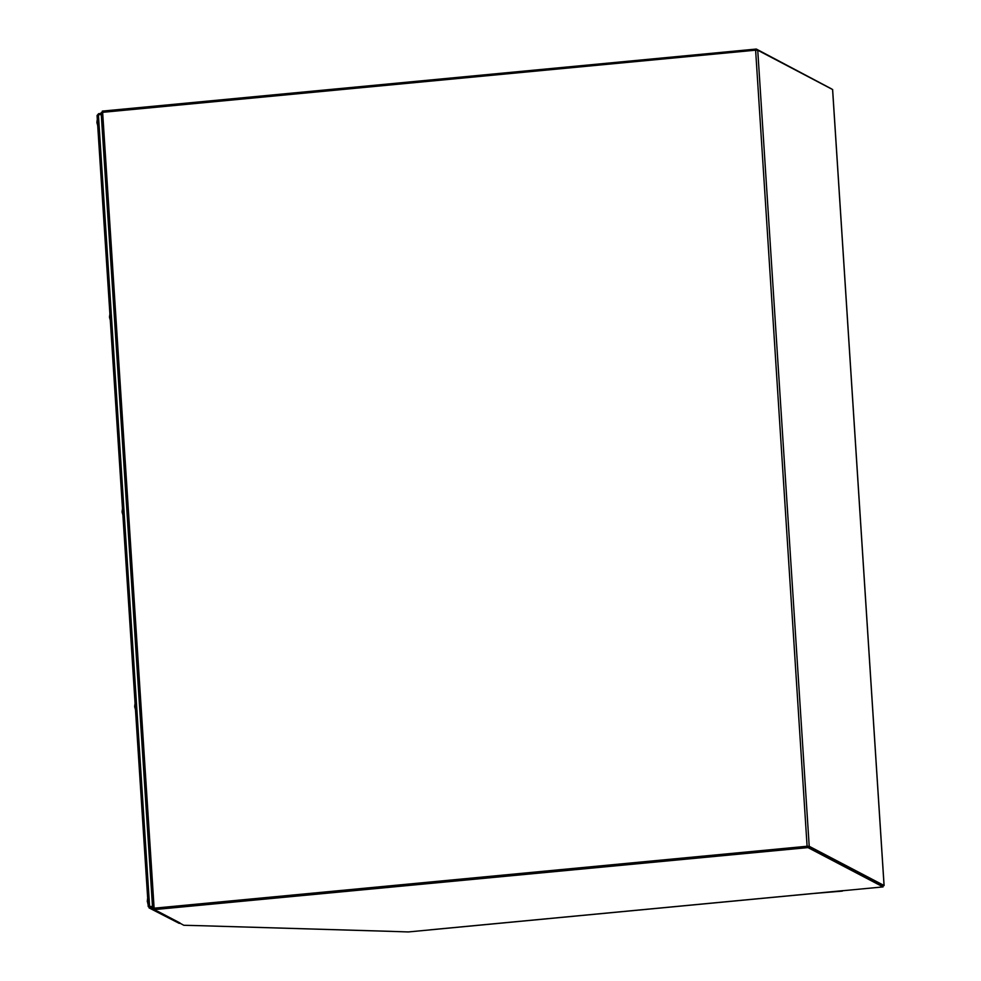 <?xml version="1.0" encoding="UTF-8"?>
<svg xmlns="http://www.w3.org/2000/svg" width="981" height="981" viewBox="0 0 981 981"><rect width="100%" height="100%" fill="white"/><g stroke="black" fill="none" stroke-linecap="round" stroke-linejoin="round"><path stroke-width="1.47" d="M807.375 846.395L153.98 908.443M882.863 885.635L808.001 846.419M882.974 885.855L884.053 885.5L809.215 846.296L807.093 846.26L154.115 908.198L152.742 908.529L153.931 909.166M152.778 908.467L101.264 112.459L755.615 50.178L757.737 50.227L832.587 89.541M831.434 88.83L756.326 49.05L102.318 111.098L102.392 112.153M756.388 50.129L756.326 49.05M807.878 846.358L153.882 908.394L153.956 909.632L807.964 847.584L807.878 846.358L882.961 885.684L883.047 886.91L408.317 931.95L391.235 931.374M158.64 911.79A1.766 1.717 117.6 0 0 158.677 911.79L153.956 909.632M807.964 847.584L883.047 886.91M201.166 925.708A1.766 1.006 91.7 0 0 201.203 925.708L183.827 925.279L179.437 922.9M158.186 911.827L179.02 922.753A1.766 1.717 -62.4 0 0 179.952 922.925L179.449 922.974M149.468 906.419L152.619 906.554L149.897 906.836L149.97 908.063L149.075 907.903L179.192 923.366L148.217 906.554L97.058 115.537L98.603 113.686L98.676 114.752M149.615 906.677L98.407 114.777L101.276 114.507L152.484 906.395L148.683 906.603M98.407 114.777L97.107 115.66L148.254 906.53M101.325 113.428L98.603 113.686M149.97 908.063L152.693 907.805M180.038 923.293L179.192 923.366M149.37 906.677L152.619 906.567M147.69 898.412A3.237 0.699 84.6 0 0 147.616 898.596A3.237 0.699 84.6 0 0 147.469 901.073A3.237 0.699 84.6 0 0 148.057 904.151M147.616 898.596L147.309 901.625M135.096 703.72A3.237 0.699 84.6 0 0 135.022 703.892A3.237 0.699 84.6 0 0 134.875 706.381A3.237 0.699 84.6 0 0 135.464 709.459M134.74 706.406L134.789 707.105L134.74 706.406M122.502 509.029A3.237 0.699 84.6 0 0 122.429 509.2A3.237 0.699 84.6 0 0 122.294 511.677A3.237 0.699 84.6 0 0 122.883 514.755M122.159 511.714L122.196 512.401L122.159 511.714M109.921 314.337A3.237 0.699 84.6 0 0 109.847 314.509A3.237 0.699 84.6 0 0 109.7 316.986A3.237 0.699 84.6 0 0 110.289 320.064M109.565 317.022L109.614 317.709L109.565 317.022M97.327 119.633A3.237 0.699 84.6 0 0 97.254 119.817A3.237 0.699 84.6 0 0 97.107 122.294A3.237 0.699 84.6 0 0 97.695 125.372M96.972 122.318L97.021 123.017L96.972 122.318M449.654 927.977L433.112 929.547M482.382 924.862L449.789 927.965M515.099 921.76L482.517 924.85M547.815 918.657L515.233 921.748M580.531 915.555L547.95 918.645M613.248 912.453L580.666 915.543M645.976 909.35L613.383 912.44M678.693 906.248L646.111 909.338M711.409 903.145L678.827 906.236M744.125 900.031L711.544 903.121M776.842 896.928L744.26 900.018M809.57 893.826L776.989 896.916M842.385 891.104L809.705 893.814M755.615 50.178L807.093 846.26M154.115 908.198L102.625 112.128M809.215 846.296L757.737 50.227M832.575 89.43L884.053 885.5M158.677 911.79L179.952 922.925M201.203 925.708L391.542 931.361M101.264 112.459L152.742 908.529M884.102 885.549L832.624 89.479M430.218 929.816L843.268 890.625M201.117 925.721L391.37 931.386M148.168 904.372L147.273 900.901M135.574 709.68L134.716 706.994M135.022 703.892L134.667 706.259M122.981 514.988L122.122 512.303M122.429 509.2L122.073 511.555M110.387 320.284L109.541 317.611M109.847 314.509L109.492 316.863M97.806 125.593L96.947 122.907M97.254 119.817L96.898 122.171"/></g></svg>
